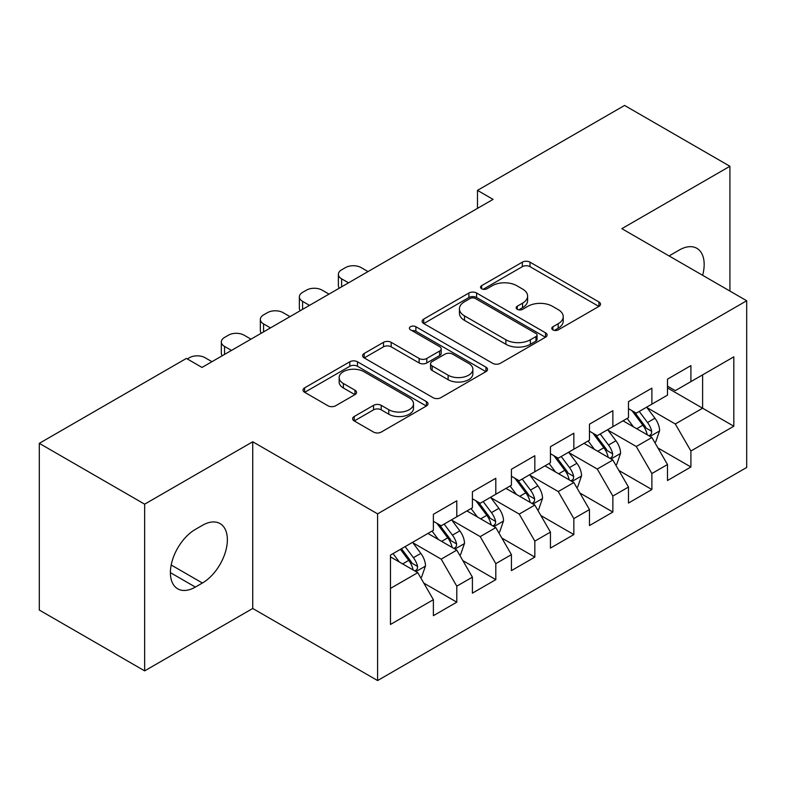 <?xml version="1.0" encoding="UTF-8"?>
<svg xmlns="http://www.w3.org/2000/svg" width="786" height="786" viewBox="0 0 786 786"><rect width="100%" height="100%" fill="white"/><g stroke="black" fill="none" stroke-linecap="round" stroke-linejoin="round"><path stroke-width="1.18" d="M552.892 329.874A3.792 2.191 0 0 0 558.247 329.874L598.942 306.383A5.414 3.124 0 0 0 600.533 304.172A5.414 3.124 0 0 0 598.942 301.962L530.01 262.16A5.414 3.124 0 0 0 522.346 262.16L481.651 285.652A3.792 2.191 0 0 0 480.541 287.204A3.792 2.191 0 0 0 481.651 288.747A3.792 2.191 0 0 0 487.015 288.747L492.282 285.711A17.331 10.002 0 0 1 516.795 285.711L522.533 289.022A17.331 10.002 0 0 1 527.612 296.096A17.331 10.002 0 0 1 522.533 303.18L517.267 306.216A3.792 2.191 0 0 0 516.156 307.768A3.792 2.191 0 0 0 517.267 309.311A3.792 2.191 0 0 0 522.631 309.311L527.897 306.275A17.331 10.002 0 0 1 552.411 306.275L558.158 309.586A17.331 10.002 0 0 1 563.228 316.66A17.331 10.002 0 0 1 558.158 323.744L552.892 326.78A3.792 2.191 0 0 0 551.782 328.332A3.792 2.191 0 0 0 552.892 329.874L552.892 326.78M354.211 416.501A5.414 3.124 0 0 0 352.629 418.712A5.414 3.124 0 0 0 354.211 420.923L373.556 432.084A5.414 3.124 0 0 0 381.21 432.084L426.405 405.998A5.414 3.124 0 0 0 427.997 403.788A5.414 3.124 0 0 0 426.405 401.577L357.473 361.776A5.414 3.124 0 0 0 349.809 361.776L304.614 387.862A5.414 3.124 0 0 0 303.032 390.072A5.414 3.124 0 0 0 304.614 392.283L327.978 405.773A5.414 3.124 0 0 0 335.642 405.773L354.977 394.611A5.414 3.124 0 0 0 356.569 392.401A5.414 3.124 0 0 0 354.977 390.19L343.394 383.499A14.492 8.361 0 0 1 339.149 377.585A14.492 8.361 0 0 1 348.09 369.852A14.492 8.361 0 0 1 363.889 371.67L409.27 397.873A14.492 8.361 0 0 1 413.515 403.788A14.492 8.361 0 0 1 404.564 411.51A14.492 8.361 0 0 1 388.775 409.703L381.21 405.33A5.414 3.124 0 0 0 373.556 405.33L354.211 416.501L354.211 420.923M144.653 504.17L144.653 670.871L252.728 608.472L252.728 441.771L144.653 504.17L39.3 443.343L186.4 358.416L202.002 367.435L493.077 199.379L477.475 190.369L477.475 208.388M252.728 441.771L377.585 513.857L746.7 300.753L746.7 467.454L377.585 680.558L377.585 513.857M729.919 291.066L729.919 166.268L621.844 228.667L746.7 300.753M729.919 166.268L624.575 105.442L477.475 190.369M492.665 363.319A5.414 3.124 0 0 0 500.328 363.319L545.513 337.223A5.414 3.124 0 0 0 547.105 335.013A5.414 3.124 0 0 0 545.513 332.802L476.581 293.001A5.414 3.124 0 0 0 468.918 293.001L423.723 319.096A5.414 3.124 0 0 0 422.141 321.307A5.414 3.124 0 0 0 423.723 323.518L492.665 363.319M412.031 330.7A3.792 2.191 0 0 1 415.873 331.23L415.873 326.721L485.964 367.19A5.414 3.124 0 0 1 487.546 369.4A5.414 3.124 0 0 1 485.964 371.611L440.769 397.706A5.414 3.124 0 0 1 433.106 397.706L364.173 357.905L364.173 353.484A5.414 3.124 0 0 0 362.582 355.694A5.414 3.124 0 0 0 364.173 357.905M364.173 353.484L383.509 342.313A5.414 3.124 0 0 1 391.173 342.313L419.135 358.455A5.414 3.124 0 0 0 426.788 358.455L439.62 351.047A5.414 3.124 0 0 0 441.211 348.837A5.414 3.124 0 0 0 439.62 346.626L410.508 329.825A3.792 2.191 0 0 1 409.398 328.273A3.792 2.191 0 0 1 411.746 326.249A3.792 2.191 0 0 1 415.873 326.721M667.491 387.93L702.605 408.209L702.605 374.863L733.819 356.844L690.904 381.623L690.904 365.628L667.491 379.147L667.491 395.142L651.889 404.151L651.889 388.156L628.476 401.675L628.476 417.671L612.864 426.68L612.864 410.685L589.461 424.194L589.461 440.189L573.849 449.209L573.849 433.214L550.436 446.723L550.436 462.718L534.834 471.728L534.834 455.733L511.421 469.252L511.421 485.247L495.809 494.256L495.809 478.261L472.406 491.781L472.406 507.776L456.794 516.785L456.794 500.79L433.381 514.309L433.381 530.304L390.465 555.083L390.465 624.467L433.381 599.689L417.779 572.65L390.465 556.881M733.819 356.844L733.819 426.228L690.904 451.007L675.292 423.978L647.006 407.639M657.931 447.971L690.904 467.002L690.904 451.007M690.904 467.002L667.491 480.521L667.491 464.526L651.889 473.536L636.277 446.497L607.991 430.168M618.916 470.49L651.889 489.531L651.889 473.536M651.889 489.531L628.476 503.04L628.476 487.055L612.864 496.064L597.262 469.026L568.976 452.697M579.901 493.019L612.864 512.059L612.864 496.064M612.864 512.059L589.461 525.569L589.461 509.574L573.849 518.593L558.247 491.555L529.951 475.225M540.876 515.547L573.849 534.578L573.849 518.593M573.849 534.578L550.436 548.097L550.436 532.102L534.834 541.112L519.222 514.083L490.936 497.754M501.861 538.076L534.834 557.107L534.834 541.112M534.834 557.107L511.421 570.626L511.421 554.631L495.809 563.641L480.207 536.612L451.921 520.273M462.846 560.605L495.809 579.636L495.809 563.641M495.809 579.636L472.406 593.155L472.406 577.16L456.794 586.169L441.192 559.141L412.896 542.802M423.821 583.124L456.794 602.164L456.794 586.169M456.794 602.164L433.381 615.684L433.381 599.689M433.381 521.295L441.192 525.795L456.794 516.785M390.465 588.419L417.779 572.65M472.406 498.766L480.207 503.266L495.809 494.256M441.192 559.141L456.794 550.121L427.918 533.458M472.406 577.16L456.794 550.121M511.421 476.237L519.222 480.747L534.834 471.728M480.207 536.612L495.809 527.603L466.943 510.929M511.421 554.631L495.809 527.603M550.436 453.709L558.247 458.218L573.849 449.209M519.222 514.083L534.834 505.074L505.958 488.401M550.436 532.102L534.834 505.074M589.461 431.18L597.262 435.69L612.864 426.68M558.247 491.555L573.849 482.545L544.973 465.872M589.461 509.574L573.849 482.545M628.476 408.651L636.277 413.161L651.889 404.151M597.262 469.026L612.864 460.016L583.998 443.343M628.476 487.055L612.864 460.016M667.491 386.132L675.292 390.632L690.904 381.623M636.277 446.497L651.889 437.488L623.013 420.824M667.491 464.526L651.889 437.488M39.3 443.343L39.3 610.044L144.653 670.871M252.728 608.472L377.585 680.558M675.292 423.978L702.605 408.209L733.819 426.228M702.635 275.316A35.311 20.387 120 0 0 696.858 248.317A35.311 20.387 120 0 0 679.202 250.066L672.177 254.124A35.311 20.387 120 0 0 669.23 256.02M195.37 529.4A35.311 20.387 120 0 0 172.301 560.516A35.311 20.387 120 0 0 177.715 588.822A35.311 20.387 120 0 0 195.37 587.073L202.395 583.015A35.311 20.387 120 0 0 225.464 551.9A35.311 20.387 120 0 0 220.051 523.594A35.311 20.387 120 0 0 202.395 525.343L195.37 529.4M554.405 330.415L558.158 328.243A17.331 10.002 0 0 0 563.228 321.169L563.228 316.66M527.612 296.096L527.612 300.606A17.331 10.002 0 0 1 522.533 307.68L518.789 309.851M598.873 306.422L530.01 266.66A5.414 3.124 0 0 0 522.346 266.66L483.164 289.287M545.445 337.273L476.581 297.511A5.414 3.124 0 0 0 468.918 297.511L423.801 323.557M535.944 336.565A3.792 2.191 0 0 0 537.054 335.013A3.792 2.191 0 0 0 535.944 333.47L475.432 298.533A3.792 2.191 0 0 0 470.067 298.533L464.516 301.736A17.331 10.002 0 0 0 459.437 308.819A17.331 10.002 0 0 0 464.516 315.893L505.879 339.768A17.331 10.002 0 0 0 530.393 339.768L535.944 336.565L535.944 341.075A3.792 2.191 0 0 0 537.054 339.523L537.054 335.013M459.437 308.819L459.437 313.319A17.331 10.002 0 0 0 464.516 320.393L464.516 315.893M535.944 341.075L530.393 344.278A17.331 10.002 0 0 1 505.879 344.278L464.516 320.393M364.242 357.944L383.509 346.822L383.509 342.313M441.211 348.837L441.211 353.346A5.414 3.124 0 0 1 439.62 355.557L426.788 362.965A5.414 3.124 0 0 1 419.135 362.965L391.173 346.822A5.414 3.124 0 0 0 383.509 346.822M415.873 331.23L485.886 371.65M448.138 375.207A14.492 8.361 0 0 0 463.927 377.015A14.492 8.361 0 0 0 472.877 369.292A14.492 8.361 0 0 0 468.633 363.378L452.638 354.142A5.414 3.124 0 0 0 444.984 354.142L432.153 361.55A5.414 3.124 0 0 0 430.561 363.761A5.414 3.124 0 0 0 432.153 365.971L448.138 375.207L448.138 379.707A14.492 8.361 0 0 0 463.927 381.524A14.492 8.361 0 0 0 472.877 373.792L472.877 369.292M430.561 363.761L430.561 368.27A5.414 3.124 0 0 0 432.153 370.481L432.153 365.971M448.138 379.707L432.153 370.481M413.515 403.788L413.515 408.288A14.492 8.361 0 0 1 404.564 416.02A14.492 8.361 0 0 1 388.775 414.202L381.21 409.84A5.414 3.124 0 0 0 373.556 409.84L354.29 420.962M339.149 377.585L339.149 382.084A14.492 8.361 0 0 0 343.394 387.999L343.394 383.499M354.908 394.651L343.394 387.999M426.336 406.038L357.473 366.276A5.414 3.124 0 0 0 349.809 366.276L304.693 392.332M654.777 442.489L655.711 441.948L659.611 430.689A14.62 8.44 -120 0 0 654.944 418.231L646.652 407.168M348.522 282.842L341.615 278.853A11.033 6.376 0 0 1 338.383 274.353A11.033 6.376 0 0 1 341.615 269.844L345.516 267.594A11.033 6.376 0 0 1 361.118 267.594L368.025 271.583M633.447 426.847L627.149 418.437M624.202 421.502L623.485 420.549M339.306 288.167A11.033 6.376 180 0 1 338.383 285.613L338.383 274.353M649.128 435.896L651.398 433.862L651.712 431.308A14.62 8.44 -120 0 0 647.526 422.514L639.244 411.451M634.508 412.139L644.746 425.806A7.447 4.303 60 0 1 646.102 428.065L651.712 431.308M631.934 410.656L642.85 425.216A14.62 8.44 60 0 1 647.035 434.01L647.33 434.864M615.752 465.017L616.696 464.477L620.596 453.217A14.62 8.44 -120 0 0 615.929 440.759L607.637 429.696M309.497 305.371L302.59 301.382A11.033 6.376 0 0 1 299.358 296.882A11.033 6.376 0 0 1 302.59 292.372L306.501 290.122A11.033 6.376 0 0 1 322.103 290.122L329.01 294.102M594.432 449.376L588.125 440.966M585.177 444.031L584.46 443.078M300.281 310.686A11.033 6.376 180 0 1 299.358 308.141L299.358 296.882M610.113 458.425L612.373 456.391L612.697 453.836A14.62 8.44 -120 0 0 608.511 445.043L600.219 433.98M595.493 434.668L605.731 448.334A7.447 4.303 60 0 1 607.087 450.594L612.697 453.836M592.919 433.184L603.825 447.745A14.62 8.44 60 0 1 608.01 456.538L608.315 457.383M576.737 487.546L577.671 487.006L581.571 475.736A14.62 8.44 -120 0 0 576.904 463.288L568.622 452.225M270.482 327.9L263.575 323.911A11.033 6.376 0 0 1 260.343 319.401A11.033 6.376 0 0 1 263.575 314.901L267.476 312.651A11.033 6.376 0 0 1 283.088 312.651L289.995 316.63M555.407 471.895L549.109 463.485M546.162 466.56L545.445 465.607M261.266 333.215A11.033 6.376 180 0 1 260.343 330.67L260.343 319.401M571.098 480.953L573.358 478.92L573.682 476.365A14.62 8.44 -120 0 0 569.496 467.572L561.204 456.509M556.478 457.197L566.716 470.863A7.447 4.303 60 0 1 568.062 473.123L573.682 476.365M553.904 455.713L564.81 470.274A14.62 8.44 60 0 1 568.995 479.067L569.29 479.912M537.722 510.075L538.656 509.534L542.556 498.265A14.62 8.44 -120 0 0 537.889 485.817L529.597 474.754M231.467 350.428L224.56 346.439A11.033 6.376 0 0 1 221.328 341.93A11.033 6.376 0 0 1 224.56 337.43L228.461 335.17A11.033 6.376 0 0 1 244.063 335.17L250.97 339.159M516.392 494.423L510.094 486.013M507.147 489.089L506.43 488.126M222.251 355.744A11.033 6.376 180 0 1 221.328 353.199L221.328 341.93M532.073 503.482L534.342 501.439L534.657 498.894A14.62 8.44 -120 0 0 530.471 490.1L522.189 479.028M517.453 479.725L527.691 493.392A7.447 4.303 60 0 1 529.047 495.652L534.657 498.894M514.879 478.232L525.795 492.802A14.62 8.44 60 0 1 529.98 501.596L530.275 502.441M498.697 532.603L499.641 532.063L503.541 520.794A14.62 8.44 -120 0 0 498.874 508.346L490.582 497.283M187.294 358.937L189.446 357.699A11.033 6.376 0 0 1 205.048 357.699L211.955 361.688M477.377 516.952L471.069 508.542M468.122 511.617L467.405 510.654M493.058 526.011L495.327 523.967L495.642 521.423A14.62 8.44 -120 0 0 491.456 512.619L483.164 501.556M478.438 502.244L488.676 515.911A7.447 4.303 60 0 1 490.032 518.18L495.642 521.423M475.864 500.761L486.78 515.331A14.62 8.44 60 0 1 490.965 524.124L491.26 524.969M459.682 555.122L460.616 554.582L464.516 543.322A14.62 8.44 -120 0 0 459.849 530.874L451.567 519.801M438.352 539.481L432.054 531.071M429.107 534.136L428.39 533.183M454.043 548.54L456.302 546.496L456.627 543.941A14.62 8.44 -120 0 0 452.441 535.148L444.149 524.085M439.423 524.773L449.661 538.439A7.447 4.303 60 0 1 451.007 540.699L456.627 543.941M436.849 523.289L447.755 537.85A14.62 8.44 60 0 1 451.94 546.653L452.235 547.498M420.667 577.651L421.601 577.111L425.501 565.851A14.62 8.44 -120 0 0 420.834 553.393L412.542 542.33M399.337 562.01L393.039 553.599M415.018 571.058L417.287 569.025L417.602 566.47A14.62 8.44 -120 0 0 413.416 557.677L405.134 546.614M401.469 548.726L410.636 560.968A7.447 4.303 60 0 1 411.992 563.228L417.602 566.47M400.447 549.316L408.74 560.379A14.62 8.44 60 0 1 412.925 569.172L413.22 570.017M558.158 328.243L558.158 323.744M517.267 309.311L517.267 306.216M522.533 307.68L522.533 303.18M481.651 288.747L481.651 285.652M522.346 266.66L522.346 262.16M530.01 266.66L530.01 262.16M598.942 306.383L598.942 301.962M423.723 323.518L423.723 319.096M468.918 297.511L468.918 293.001M476.581 297.511L476.581 293.001M545.513 337.223L545.513 332.802M505.879 344.278L505.879 339.768M530.393 344.278L530.393 339.768M391.173 346.822L391.173 342.313M419.135 362.965L419.135 358.455M426.788 362.965L426.788 358.455M439.62 355.557L439.62 351.047M485.964 371.611L485.964 367.19M373.556 409.84L373.556 405.33M381.21 409.84L381.21 405.33M388.775 414.202L388.775 409.703M354.977 394.611L354.977 390.19M304.614 392.283L304.614 387.862M349.809 366.276L349.809 361.776M357.473 366.276L357.473 361.776M426.405 405.998L426.405 401.577M170.405 572.65L195.37 587.073M171.191 564.996L202.395 583.015M341.615 278.853L341.615 286.831M650.051 436.436L659.513 430.974M647.526 422.514L654.944 418.231M636.739 428.743L642.85 425.216M302.59 301.382L302.59 309.36M611.036 458.955L620.498 453.493M608.511 445.043L615.929 440.759M597.724 451.272L603.825 447.745M263.575 323.911L263.575 331.879M572.012 481.484L581.473 476.021M569.496 467.572L576.904 463.288M558.699 473.801L564.81 470.274M224.56 346.439L224.56 354.407M532.996 504.013L542.458 498.55M530.471 490.1L537.889 485.817M519.684 496.33L525.795 492.802M493.981 526.541L503.443 521.079M491.456 512.619L498.874 508.346M480.668 518.858L486.78 515.331M454.956 549.07L464.418 543.607M452.441 535.148L459.849 530.874M441.644 541.377L447.755 537.85M415.941 571.599L425.403 566.136M413.416 557.677L420.834 553.393M402.629 563.906L408.74 560.379"/></g></svg>
